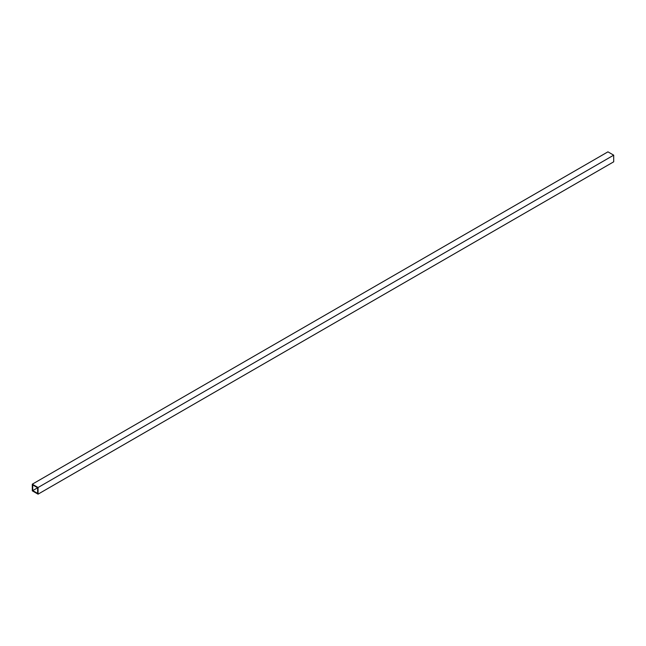 <?xml version="1.0" encoding="UTF-8"?>
<svg xmlns="http://www.w3.org/2000/svg" width="646" height="646" viewBox="0 0 646 646"><rect width="100%" height="100%" fill="white"/><g stroke="black" fill="none" stroke-linecap="round" stroke-linejoin="round"><path stroke-width="0.97" d="M32.3 484.185L32.3 490.831L38.057 494.158L613.7 161.815L613.7 155.169L607.943 151.842L32.3 484.185L38.057 487.512L613.7 155.169M38.057 494.158L38.057 487.512M32.728 484.936L32.728 490.589L37.621 493.407L37.621 487.762L32.728 484.936M32.728 490.589L37.621 487.762"/></g></svg>

